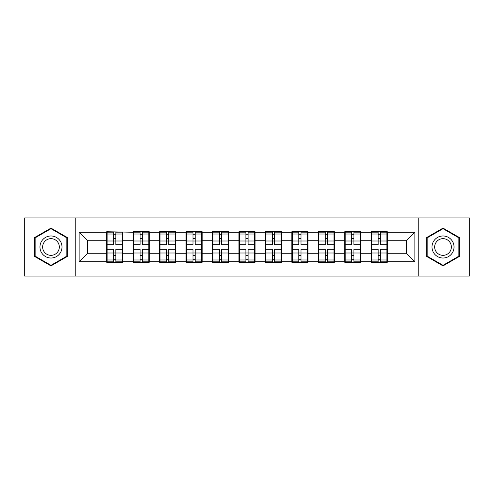 <?xml version="1.0" encoding="UTF-8"?>
<svg xmlns="http://www.w3.org/2000/svg" width="494" height="494" viewBox="0 0 494 494"><rect width="100%" height="100%" fill="white"/><g stroke="black" fill="none" stroke-linecap="round" stroke-linejoin="round"><path stroke-width="0.74" d="M418.77 276.078L469.3 276.078L469.3 217.922L418.77 217.922L418.77 276.078L75.23 276.078L75.23 217.922L24.7 217.922L24.7 276.078L75.23 276.078M387.315 245.728L386.888 245.728M371.63 245.728L371.204 245.728M371.204 248.272L371.63 248.272M386.888 248.272L387.315 248.272M360.861 245.728L360.441 245.728M345.176 245.728L344.756 245.728M344.756 248.272L345.176 248.272M360.441 248.272L360.861 248.272M334.413 245.728L333.987 245.728M318.729 245.728L318.303 245.728M318.303 248.272L318.729 248.272M333.987 248.272L334.413 248.272M307.96 245.728L307.534 245.728M292.275 245.728L291.849 245.728M291.849 248.272L292.275 248.272M307.534 248.272L307.96 248.272M281.506 245.728L281.08 245.728M265.821 245.728L265.395 245.728M265.395 248.272L265.821 248.272M281.08 248.272L281.506 248.272M255.052 245.728L254.632 245.728M239.368 245.728L238.948 245.728M238.948 248.272L239.368 248.272M254.632 248.272L255.052 248.272M228.605 245.728L228.179 245.728M212.92 245.728L212.494 245.728M212.494 248.272L212.92 248.272M228.179 248.272L228.605 248.272M202.151 245.728L201.725 245.728M186.466 245.728L186.04 245.728M186.04 248.272L186.466 248.272M201.725 248.272L202.151 248.272M175.697 245.728L175.271 245.728M160.013 245.728L159.587 245.728M159.587 248.272L160.013 248.272M175.271 248.272L175.697 248.272M149.244 245.728L148.824 245.728M133.559 245.728L133.139 245.728M133.139 248.272L133.559 248.272M148.824 248.272L149.244 248.272M418.77 217.922L75.23 217.922M406.389 253.274L406.389 240.726L387.315 240.726L387.315 253.274L406.389 253.274L414.867 261.752L414.867 232.248L387.315 232.248L387.315 231.742L371.204 231.742L371.204 240.726L360.861 240.726L360.861 253.274L371.204 253.274L371.204 240.726M414.867 261.752L387.315 261.752L387.315 262.258L371.204 262.258L371.204 261.752L360.861 261.752L360.861 262.258L344.756 262.258L344.756 261.752L334.413 261.752L334.413 262.258L318.303 262.258L318.303 261.752L307.96 261.752L307.96 262.258L291.849 262.258L291.849 261.752L281.506 261.752L281.506 262.258L265.395 262.258L265.395 261.752L255.052 261.752L255.052 262.258L238.948 262.258L238.948 261.752L228.605 261.752L228.605 262.258L212.494 262.258L212.494 261.752L202.151 261.752L202.151 262.258L186.04 262.258L186.04 261.752L175.697 261.752L175.697 262.258L159.587 262.258L159.587 261.752L149.244 261.752L149.244 262.258L133.139 262.258L133.139 261.752L122.796 261.752L122.796 262.258L106.685 262.258L106.685 261.752L79.133 261.752L79.133 232.248L106.685 232.248L106.685 240.726L87.611 240.726L87.611 253.274L106.685 253.274L106.685 240.726M371.204 232.248L360.861 232.248L360.861 231.742L344.756 231.742L344.756 232.248L334.413 232.248L334.413 231.742L318.303 231.742L318.303 232.248L307.96 232.248L307.96 231.742L291.849 231.742L291.849 232.248L281.506 232.248L281.506 231.742L265.395 231.742L265.395 232.248L255.052 232.248L255.052 231.742L238.948 231.742L238.948 232.248L228.605 232.248L228.605 231.742L212.494 231.742L212.494 232.248L202.151 232.248L202.151 231.742L186.04 231.742L186.04 232.248L175.697 232.248L175.697 231.742L159.587 231.742L159.587 232.248L149.244 232.248L149.244 231.742L133.139 231.742L133.139 232.248L106.685 231.742L106.685 232.248M371.204 253.274L371.204 261.752M360.861 253.274L360.861 261.752M360.861 232.248L360.861 240.726M334.413 253.274L344.756 253.274L344.756 240.726L334.413 240.726L334.413 261.752M344.756 253.274L344.756 261.752M344.756 232.248L344.756 240.726M334.413 232.248L334.413 240.726M307.96 253.274L318.303 253.274L318.303 240.726L307.96 240.726L307.96 261.752M318.303 253.274L318.303 261.752M318.303 232.248L318.303 240.726M307.96 232.248L307.96 240.726M281.506 253.274L291.849 253.274L291.849 240.726L281.506 240.726L281.506 261.752M291.849 253.274L291.849 261.752M291.849 232.248L291.849 240.726M281.506 232.248L281.506 240.726M255.052 253.274L265.395 253.274L265.395 240.726L255.052 240.726L255.052 261.752M265.395 253.274L265.395 261.752M265.395 232.248L265.395 240.726M255.052 232.248L255.052 240.726M228.605 253.274L238.948 253.274L238.948 240.726L228.605 240.726L228.605 261.752M238.948 253.274L238.948 261.752M238.948 232.248L238.948 240.726M228.605 232.248L228.605 240.726M202.151 253.274L212.494 253.274L212.494 240.726L202.151 240.726L202.151 261.752M212.494 253.274L212.494 261.752M212.494 232.248L212.494 240.726M202.151 232.248L202.151 240.726M175.697 253.274L186.04 253.274L186.04 240.726L175.697 240.726L175.697 261.752M186.04 253.274L186.04 261.752M186.04 232.248L186.04 240.726M175.697 232.248L175.697 240.726M149.244 253.274L159.587 253.274L159.587 240.726L149.244 240.726L149.244 261.752M159.587 253.274L159.587 261.752M159.587 232.248L159.587 240.726M149.244 232.248L149.244 240.726M122.796 253.274L133.139 253.274L133.139 240.726L122.796 240.726L122.796 261.752M133.139 253.274L133.139 261.752M133.139 232.248L133.139 240.726M122.796 232.248L122.796 240.726M122.796 245.728L122.37 245.728M107.112 245.728L106.685 245.728M106.685 248.272L107.112 248.272M122.37 248.272L122.796 248.272M106.685 253.274L106.685 261.752M87.611 253.274L79.133 261.752M79.133 232.248L87.611 240.726M387.315 253.274L387.315 261.752M387.315 232.248L387.315 240.726M414.867 232.248L406.389 240.726M50.981 228.105L34.617 237.552L34.617 256.448L50.981 265.896L67.345 256.448L67.345 237.552L50.981 228.105M426.655 256.448L443.019 265.896L459.383 256.448L459.383 237.552L443.019 228.105L426.655 237.552L426.655 256.448M122.37 249.291L122.37 261.839L115.843 261.839L115.843 249.291L122.37 249.291L122.37 232.161L115.843 232.161L115.843 234.026L122.37 234.026M107.112 240.992L113.639 240.992L113.639 232.161L107.112 232.161L107.112 249.291L113.639 249.291L113.639 261.839L107.112 261.839L107.112 259.974L113.639 259.974M113.639 238.534L115.843 238.534M115.843 234.286L113.639 234.286M113.639 241.004L115.843 241.004M113.639 240.992L113.639 244.709L107.112 244.709M107.112 234.026L113.639 234.026M113.639 252.996L115.843 252.996M113.639 259.714L115.843 259.714M113.639 255.466L115.843 255.466M107.112 249.291L107.112 259.974M115.843 259.974L122.37 259.974M115.843 234.026L115.843 244.709L122.37 244.709M148.824 249.291L148.824 261.839L142.291 261.839L142.291 249.291L148.824 249.291L148.824 232.161L142.291 232.161L142.291 234.026L148.824 234.026M133.559 240.992L140.086 240.992L140.086 232.161L133.559 232.161L133.559 249.291L140.086 249.291L140.086 261.839L133.559 261.839L133.559 259.974L140.086 259.974M140.086 238.534L142.291 238.534M142.291 234.286L140.086 234.286M140.086 241.004L142.291 241.004M140.086 240.992L140.086 244.709L133.559 244.709M133.559 234.026L140.086 234.026M140.086 252.996L142.291 252.996M140.086 259.714L142.291 259.714M140.086 255.466L142.291 255.466M133.559 249.291L133.559 259.974M142.291 259.974L148.824 259.974M142.291 234.026L142.291 244.709L148.824 244.709M175.271 249.291L175.271 261.839L168.744 261.839L168.744 249.291L175.271 249.291L175.271 232.161L168.744 232.161L168.744 234.026L175.271 234.026M160.013 240.992L166.54 240.992L166.54 232.161L160.013 232.161L160.013 249.291L166.54 249.291L166.54 261.839L160.013 261.839L160.013 259.974L166.54 259.974M166.54 238.534L168.744 238.534M168.744 234.286L166.54 234.286M166.54 241.004L168.744 241.004M166.54 240.992L166.54 244.709L160.013 244.709M160.013 234.026L166.54 234.026M166.54 252.996L168.744 252.996M166.54 259.714L168.744 259.714M166.54 255.466L168.744 255.466M160.013 249.291L160.013 259.974M168.744 259.974L175.271 259.974M168.744 234.026L168.744 244.709L175.271 244.709M201.725 249.291L201.725 261.839L195.198 261.839L195.198 249.291L201.725 249.291L201.725 232.161L195.198 232.161L195.198 234.026L201.725 234.026M186.466 240.992L192.993 240.992L192.993 232.161L186.466 232.161L186.466 249.291L192.993 249.291L192.993 261.839L186.466 261.839L186.466 259.974L192.993 259.974M192.993 238.534L195.198 238.534M195.198 234.286L192.993 234.286M192.993 241.004L195.198 241.004M192.993 240.992L192.993 244.709L186.466 244.709M186.466 234.026L192.993 234.026M192.993 252.996L195.198 252.996M192.993 259.714L195.198 259.714M192.993 255.466L195.198 255.466M186.466 249.291L186.466 259.974M195.198 259.974L201.725 259.974M195.198 234.026L195.198 244.709L201.725 244.709M228.179 249.291L228.179 261.839L221.652 261.839L221.652 249.291L228.179 249.291L228.179 232.161L221.652 232.161L221.652 234.026L228.179 234.026M212.92 240.992L219.447 240.992L219.447 232.161L212.92 232.161L212.92 249.291L219.447 249.291L219.447 261.839L212.92 261.839L212.92 259.974L219.447 259.974M219.447 238.534L221.652 238.534M221.652 234.286L219.447 234.286M219.447 241.004L221.652 241.004M219.447 240.992L219.447 244.709L212.92 244.709M212.92 234.026L219.447 234.026M219.447 252.996L221.652 252.996M219.447 259.714L221.652 259.714M219.447 255.466L221.652 255.466M212.92 249.291L212.92 259.974M221.652 259.974L228.179 259.974M221.652 234.026L221.652 244.709L228.179 244.709M254.632 249.291L254.632 261.839L248.099 261.839L248.099 249.291L254.632 249.291L254.632 232.161L248.099 232.161L248.099 234.026L254.632 234.026M239.368 240.992L245.901 240.992L245.901 232.161L239.368 232.161L239.368 249.291L245.901 249.291L245.901 261.839L239.368 261.839L239.368 259.974L245.901 259.974M245.901 238.534L248.099 238.534M248.099 234.286L245.901 234.286M245.901 241.004L248.099 241.004M245.901 240.992L245.901 244.709L239.368 244.709M239.368 234.026L245.901 234.026M245.901 252.996L248.099 252.996M245.901 259.714L248.099 259.714M245.901 255.466L248.099 255.466M239.368 249.291L239.368 259.974M248.099 259.974L254.632 259.974M248.099 234.026L248.099 244.709L254.632 244.709M60.527 241.492A11.022 11.022 0 0 0 45.473 237.453A11.022 11.022 0 0 0 41.44 252.508A11.022 11.022 0 0 0 56.495 256.547A11.022 11.022 0 0 0 60.527 241.492M58.212 242.826A8.342 8.342 0 0 0 46.813 239.775A8.342 8.342 0 0 0 43.756 251.174A8.342 8.342 0 0 0 55.155 254.225A8.342 8.342 0 0 0 58.212 242.826M50.981 265.309L35.13 256.151L35.13 237.849L50.981 228.691L66.838 237.849L66.838 256.151L50.981 265.309M452.56 241.492A11.022 11.022 0 0 0 437.505 237.453A11.022 11.022 0 0 0 433.473 252.508A11.022 11.022 0 0 0 448.527 256.547A11.022 11.022 0 0 0 452.56 241.492M450.244 242.826A8.342 8.342 0 0 0 438.845 239.775A8.342 8.342 0 0 0 435.788 251.174A8.342 8.342 0 0 0 447.187 254.225A8.342 8.342 0 0 0 450.244 242.826M443.019 265.309L427.162 256.151L427.162 237.849L443.019 228.691L458.87 237.849L458.87 256.151L443.019 265.309M281.08 249.291L281.08 261.839L274.553 261.839L274.553 249.291L281.08 249.291L281.08 232.161L274.553 232.161L274.553 234.026L281.08 234.026M265.821 240.992L272.348 240.992L272.348 232.161L265.821 232.161L265.821 249.291L272.348 249.291L272.348 261.839L265.821 261.839L265.821 259.974L272.348 259.974M272.348 238.534L274.553 238.534M274.553 234.286L272.348 234.286M272.348 241.004L274.553 241.004M272.348 240.992L272.348 244.709L265.821 244.709M265.821 234.026L272.348 234.026M272.348 252.996L274.553 252.996M272.348 259.714L274.553 259.714M272.348 255.466L274.553 255.466M265.821 249.291L265.821 259.974M274.553 259.974L281.08 259.974M274.553 234.026L274.553 244.709L281.08 244.709M307.534 249.291L307.534 261.839L301.007 261.839L301.007 249.291L307.534 249.291L307.534 232.161L301.007 232.161L301.007 234.026L307.534 234.026M292.275 240.992L298.802 240.992L298.802 232.161L292.275 232.161L292.275 249.291L298.802 249.291L298.802 261.839L292.275 261.839L292.275 259.974L298.802 259.974M298.802 238.534L301.007 238.534M301.007 234.286L298.802 234.286M298.802 241.004L301.007 241.004M298.802 240.992L298.802 244.709L292.275 244.709M292.275 234.026L298.802 234.026M298.802 252.996L301.007 252.996M298.802 259.714L301.007 259.714M298.802 255.466L301.007 255.466M292.275 249.291L292.275 259.974M301.007 259.974L307.534 259.974M301.007 234.026L301.007 244.709L307.534 244.709M333.987 249.291L333.987 261.839L327.46 261.839L327.46 249.291L333.987 249.291L333.987 232.161L327.46 232.161L327.46 234.026L333.987 234.026M318.729 240.992L325.256 240.992L325.256 232.161L318.729 232.161L318.729 249.291L325.256 249.291L325.256 261.839L318.729 261.839L318.729 259.974L325.256 259.974M325.256 238.534L327.46 238.534M327.46 234.286L325.256 234.286M325.256 241.004L327.46 241.004M325.256 240.992L325.256 244.709L318.729 244.709M318.729 234.026L325.256 234.026M325.256 252.996L327.46 252.996M325.256 259.714L327.46 259.714M325.256 255.466L327.46 255.466M318.729 249.291L318.729 259.974M327.46 259.974L333.987 259.974M327.46 234.026L327.46 244.709L333.987 244.709M360.441 249.291L360.441 261.839L353.914 261.839L353.914 249.291L360.441 249.291L360.441 232.161L353.914 232.161L353.914 234.026L360.441 234.026M345.176 240.992L351.709 240.992L351.709 232.161L345.176 232.161L345.176 249.291L351.709 249.291L351.709 261.839L345.176 261.839L345.176 259.974L351.709 259.974M351.709 238.534L353.914 238.534M353.914 234.286L351.709 234.286M351.709 241.004L353.914 241.004M351.709 240.992L351.709 244.709L345.176 244.709M345.176 234.026L351.709 234.026M351.709 252.996L353.914 252.996M351.709 259.714L353.914 259.714M351.709 255.466L353.914 255.466M345.176 249.291L345.176 259.974M353.914 259.974L360.441 259.974M353.914 234.026L353.914 244.709L360.441 244.709M386.888 249.291L386.888 261.839L380.361 261.839L380.361 249.291L386.888 249.291L386.888 232.161L380.361 232.161L380.361 234.026L386.888 234.026M371.63 240.992L378.157 240.992L378.157 232.161L371.63 232.161L371.63 249.291L378.157 249.291L378.157 261.839L371.63 261.839L371.63 259.974L378.157 259.974M378.157 238.534L380.361 238.534M380.361 234.286L378.157 234.286M378.157 241.004L380.361 241.004M378.157 240.992L378.157 244.709L371.63 244.709M371.63 234.026L378.157 234.026M378.157 252.996L380.361 252.996M378.157 259.714L380.361 259.714M378.157 255.466L380.361 255.466M371.63 249.291L371.63 259.974M380.361 259.974L386.888 259.974M380.361 234.026L380.361 244.709L386.888 244.709M107.112 253.008L113.639 253.008M115.843 253.008L122.37 253.008M115.843 240.992L122.37 240.992M133.559 253.008L140.086 253.008M142.291 253.008L148.824 253.008M142.291 240.992L148.824 240.992M160.013 253.008L166.54 253.008M168.744 253.008L175.271 253.008M168.744 240.992L175.271 240.992M186.466 253.008L192.993 253.008M195.198 253.008L201.725 253.008M195.198 240.992L201.725 240.992M212.92 253.008L219.447 253.008M221.652 253.008L228.179 253.008M221.652 240.992L228.179 240.992M239.368 253.008L245.901 253.008M248.099 253.008L254.632 253.008M248.099 240.992L254.632 240.992M265.821 253.008L272.348 253.008M274.553 253.008L281.08 253.008M274.553 240.992L281.08 240.992M292.275 253.008L298.802 253.008M301.007 253.008L307.534 253.008M301.007 240.992L307.534 240.992M318.729 253.008L325.256 253.008M327.46 253.008L333.987 253.008M327.46 240.992L333.987 240.992M345.176 253.008L351.709 253.008M353.914 253.008L360.441 253.008M353.914 240.992L360.441 240.992M371.63 253.008L378.157 253.008M380.361 253.008L386.888 253.008M380.361 240.992L386.888 240.992"/></g></svg>
